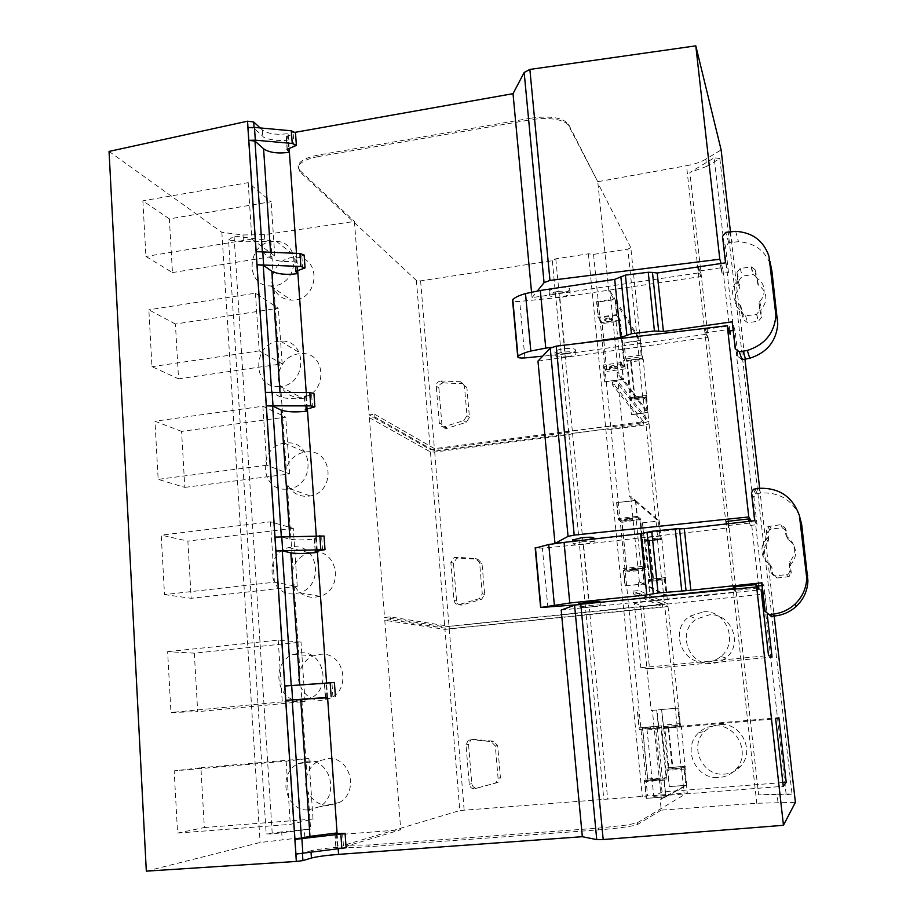 <?xml version="1.0" encoding="UTF-8"?>
<svg xmlns="http://www.w3.org/2000/svg" width="917" height="917" viewBox="0 0 917 917"><rect width="100%" height="100%" fill="white"/><g stroke="black" fill="none" stroke-linecap="round" stroke-linejoin="round"><path stroke-width="0.69" stroke-dasharray="4.58 3.44" d="M326.853 697.505L325.879 683.52L284.832 686.031M327.575 697.424L326.567 682.936M334.407 682.523L325.879 683.52M537.97 361.103L707.637 337.456L707.259 334.109L565.273 353.962L559.84 297.429L700.909 276.579L700.485 272.647L698.399 267.088L719.856 263.878L722.115 273.438L728.488 272.498L725.519 262.824M531.528 292.076L532.055 297.635L700.485 272.647M295.423 132.277L288.087 133.584L289.119 148.29M296.982 270.572L296.088 257.711L294.724 258.479L297.005 260.829L297.67 270.4M306.668 408.936L305.739 395.72L304.352 396.316L306.599 397.955L307.367 408.799M316.617 551.197L315.666 537.603L314.244 538.004L316.48 538.898L317.328 551.083M337.112 833.61L338.075 847.216L335.897 848.019L346.11 847.744M561.193 610.069L735.709 591.878L735.319 588.347L733.829 588.508M632.191 599.156L589.253 603.65L583.544 544.297L728.648 527.883L728.19 523.756L726.436 521.464M560.264 542.841L728.19 523.756M748.811 521.383L750.461 525.418L749.98 521.257L751.252 521.108M572.77 539.987C574.489 540.56 578.604 540.514 585.138 539.849L593.849 537.992M749.006 523.149L726.894 525.659L728.648 527.883M726.894 525.659L726.711 523.905M750.461 525.418L757.029 524.673L754.657 520.718M583.544 544.297L542.405 548.137L535.196 548.102M581.802 541.878C589.998 541.099 594.147 541.168 594.25 542.073L585.539 543.907C577.401 544.687 573.263 544.618 573.125 543.712L581.802 541.878M589.253 603.65L576.048 604.865M771.14 616.327L767.036 613.049L763.895 585.355L761.672 582.834M733.657 586.937L735.319 588.347M763.895 585.355L761.981 585.562M600.05 601.861L591.259 603.34L578.833 603.833M735.709 591.878L734.047 590.514L733.898 589.161M757.488 587.843L757.683 589.585L758.967 589.448M757.683 589.585L756.319 588.187L734.047 590.514M591.591 606.802L600.394 605.346C600.326 604.773 596.165 604.865 587.923 605.633L579.143 607.088C579.257 607.662 583.407 607.558 591.591 606.802M668.952 768.698L667.679 769.214L669.307 786.66L667.656 770.418L668.195 767.621L661.593 709.517L663.346 726.688L664.63 726.459L668.952 768.698L684.712 767.563L683.956 767.896L685.756 785.307L664.435 796.976L646.164 798.386L644.364 780.344L647.574 779.003L666.166 777.662L663.782 778.797L665.616 796.884L660.148 799.326L661.237 810.135L756.754 803.246L795.394 802.375M146.319 871.15L260.107 842.505L304.776 837.29L400.718 829.759L347.887 845.761L346.305 846.918L346.19 845.233L368.783 845.004L598.285 828.131L627.732 824.933L637.464 822.698L687.337 792.918L459.784 810.536L444.963 629.383L384.785 620.316L390.355 619.754L449.33 628.81L662.624 606.79L633.498 594.101L639.355 593.459L651.185 710.537L677.755 708.073L679.543 725.29L680.311 725.141L677.09 725.381L664.848 606.916L444.963 629.383M661.237 810.135L637.636 824.429C632.661 826.355 619.594 828.177 598.446 829.896L368.909 846.712C355.899 847.617 348.368 847.686 346.305 846.918M311.035 852.363L310.932 850.793C311.986 850.002 333.066 847.354 338.075 847.216L338.201 849.027M316.25 535.666L316.48 538.898C305.04 540.124 296.191 540.228 289.921 539.219L281.347 536.995L275.008 537.098M306.221 392.51L306.599 397.955C295.343 399.296 286.574 398.929 280.315 396.843L271.73 392.579L265.449 392.361M296.478 253.298L297.005 260.829C285.898 262.285 277.221 261.471 270.974 258.365L262.365 252.175L256.164 251.648M247.968 127.566L254.124 128.346L262.732 136.197C263.993 139.625 283.983 141.814 288.523 139.808L286.23 136.862L287.56 135.934L288.442 148.485M260.164 127.933L262.308 129.916C267.993 133.928 276.579 135.154 288.087 133.584M109.054 151.42L221.857 232.333L243.016 234.958L264.428 234.649L354.432 221.455L369.15 414.897L374.606 414.209L374.812 416.971L434.704 451.061L643.791 424.147L612.499 384.934L618.207 384.108L629.555 496.441L658.395 521.154L660.114 537.752L660.962 538.405L657.844 539.162L646.038 424.869L611.031 429.374L605.816 429.19L572.563 433.466L568.953 434.784L434.692 452.035L430.44 451.943L369.356 417.659L374.812 416.971M777.994 802.329L777.077 794.088L792.036 794.019L719.845 158.549L706.663 166.435L705.849 159.168L721.129 149.907M705.849 159.168C700.909 162.068 694.467 164.258 686.535 165.725L756.754 803.246M597.769 181.715L568.746 125.916C567.394 123.382 564.104 121.422 558.889 120.035C550.796 118.167 541.523 118.052 531.081 119.691L530.943 118.155C550.567 115.588 563.118 117.674 568.597 124.403L597.769 181.715L686.535 165.725M530.943 118.155L318.44 155.03L318.543 156.532L531.081 119.691M631.343 400.442L629.876 398.563L631.354 414.518L626.724 361.309L625.509 357.229L624.03 342.74L625.841 358.983L627.32 361.115L631.343 400.442L643.344 398.861L646.382 397.726L645.488 396.488L647.161 412.684L617.061 372.726L618.207 372.554L609.931 290.781L608.808 290.964L639.722 340.826L641.384 356.839L642.29 358.238L630.816 247.613L627.87 249.126L593.551 254.387L588.393 253.814L555.794 258.812L552.298 260.703L420.605 280.877L416.398 280.487L300.065 172.006L298.059 165.702C299.595 160.922 306.393 157.369 318.44 155.03M299.962 170.539L354.432 221.455M532.055 297.635L537.442 290.918M729.84 330.945L722.905 269.311L721.668 269.495L719.856 263.878M722.905 269.311L721.106 263.477M552.859 288.591L549.088 290.849C549.352 293.05 553.455 293.727 561.376 292.901C566.064 292.122 568.849 291.033 569.732 289.612C570.03 288.053 567.6 287.239 562.442 287.159M720.315 267.867L698.834 271.065L700.909 276.579M698.834 271.065L698.399 267.088M559.84 297.429L519.71 301.418C515.904 301.716 513.531 301.395 512.58 300.455M557.8 291.48C565.789 290.643 569.893 291.319 570.11 293.509C569.216 294.907 566.431 295.996 561.754 296.764C553.822 297.601 549.73 296.925 549.466 294.747C550.315 293.348 553.1 292.259 557.8 291.48M565.273 353.962L542.635 356.186M741.979 359.544L738.002 356.553L735.021 330.223L732.19 321.833M580.392 343.245L551.644 347.302M707.637 337.456L705.632 332.722L705.265 329.329L707.259 334.109M705.265 329.329L726.872 326.292L728.981 334.476L730.219 334.304M735.021 330.223L733.164 330.475M567.199 353.354C559.221 354.18 555.117 353.641 554.877 351.75C555.759 350.523 558.568 349.537 563.29 348.804C571.325 347.99 575.44 348.529 575.635 350.42C574.73 351.658 571.91 352.632 567.199 353.354M728.981 334.476L727.261 329.696L705.632 332.722M567.508 356.656C572.231 355.934 575.051 354.959 575.956 353.733C575.761 351.853 571.646 351.326 563.611 352.151C558.877 352.873 556.08 353.847 555.198 355.062C555.427 356.942 559.53 357.47 567.508 356.656M758.565 585.917L751.264 521.131M757.029 524.673L753.946 497.461L751.516 492.876M799.441 515.755C791.761 499.593 778.888 492.016 760.835 493.025L755.757 493.931L753.946 497.461M787.222 538.084L786.408 531.012L782.27 527.791L771.243 529.029L769.535 529.659L767.953 533.075L768.755 540.124L768.148 541.89C764.755 545.455 763.276 549.684 763.712 554.567C764.377 559.416 766.761 563.233 770.899 566.018L771.896 567.612L772.71 574.718L776.848 577.997L787.932 576.827L789.961 575.968L791.245 572.758L790.42 565.629L791.039 563.852C794.454 560.276 795.933 556.023 795.475 551.117C794.798 546.245 792.38 542.428 788.23 539.666L785.903 535.173L785.067 527.974L780.848 524.684L767.873 526.599L766.268 530.083L767.082 537.27L766.463 539.058C763.001 542.704 761.5 547.013 761.947 551.977C762.623 556.928 765.053 560.814 769.26 563.634L770.28 565.262L771.105 572.506L775.323 575.842L786.614 574.65L788.677 573.767L789.995 570.5L789.147 563.233L789.778 561.433C793.262 557.765 794.764 553.432 794.305 548.446C793.606 543.483 791.142 539.597 786.924 536.789L785.903 535.173M756.181 586.972L756.319 588.187M661.352 799.234L652.365 710.423L651.185 710.537M369.356 417.659L384.555 617.45L390.138 616.877L449.124 626.3L662.361 604.2L633.2 591.144L633.498 594.101M633.2 591.144L639.057 590.502L667.736 603.776L664.584 604.349L444.756 626.873L384.555 617.45M649.809 581.275L648.434 580.553L649.993 597.231L648.388 581.573L649.007 579.636L642.404 522.85L644.25 539.54L645.648 540.537L649.809 581.275L665.203 579.326L664.378 578.845L666.109 595.626L642.828 583.946L624.981 585.848L623.251 568.529L626.712 570.351L644.078 568.322L644.823 567.978L642.221 566.465L643.986 583.82L638.163 581.607L639.057 590.502M639.332 581.47L630.713 496.292L629.555 496.441M374.606 414.209L434.509 448.631L643.539 421.66L612.212 382.091L612.499 384.934M612.212 382.091L617.92 381.254L648.823 421.327L645.774 422.393L610.779 426.898L605.564 426.714L572.334 431.001L568.712 432.32L434.486 449.628L430.233 449.513L369.15 414.897M617.061 372.726L617.92 381.254M630.816 247.613L597.907 183.091L608.808 290.964M721.392 724.533C741.738 723.49 754.886 751.264 740.81 766.05C735.973 771.392 729.943 774.108 722.711 774.2C701.31 775.037 689.057 745.166 704.875 731.239C709.483 726.883 714.996 724.648 721.392 724.533M710.835 663.495C687.716 664.882 676.929 631.194 696.416 619.067L709.586 614.791C731.491 613.198 743.561 644.456 725.977 657.867C721.576 661.489 716.532 663.358 710.835 663.495M706.663 166.435L689.871 172.453L714.205 157.804L786.201 794.775L758.588 794.89L689.871 172.453M777.077 794.088L758.588 794.89M730.425 231.623L744.936 359.143M759.631 488.222L774.177 616.029M310.932 850.793L302.427 853.429M295.927 854.071L302.415 853.234M221.857 232.333L260.107 842.505M181.577 431.391L154.973 421.224L158.16 479.362L184.798 487.385L181.577 431.391L285.749 417.12L262.858 406.22L154.973 421.224M194.335 653.179L167.628 651.655L170.963 712.486L197.694 711.661L194.335 653.179L301.017 642.106L278.218 640.112L167.628 651.655M177.589 833.083L204.353 827.535L200.915 767.747L174.173 770.853L177.589 833.083L290.311 824.383L313.029 819.087L204.353 827.535M164.498 594.606L191.172 598.297L187.882 541.087L161.232 535.15L164.498 594.606L274.412 582.192L297.246 586.422L191.172 598.297M169.37 218.899L142.869 200.812L145.918 256.451L172.453 272.567L169.37 218.899L271.134 201.694L248.175 182.655L142.869 200.812M175.411 324.022L148.852 309.808L151.97 366.674L178.563 378.836L175.411 324.022L278.367 308.25L255.43 293.188L148.852 309.808M281.691 831.914L266.194 833.874L272.257 833.977L310.588 829.094L281.691 831.914L282.195 839.628M228.585 240.025L234.064 236.093L270.836 240.632L264.887 241.492L243.464 241.824L228.585 240.025L266.194 833.874M390.138 616.877L390.355 619.754M384.785 620.316L400.718 829.759M270.836 240.632L273.083 274C276.567 264.027 283.422 258.411 293.635 257.161L296.799 257.207C321.947 258.319 318.508 299.802 293.131 300.111L291.147 300.123C283.273 299.527 277.587 295.755 274.08 288.775L279.605 370.457C283.112 360.324 290.036 354.696 300.363 353.549L300.856 353.526C327.633 351.67 327.507 396.201 300.604 397.244L299.87 397.29C291.01 397.279 284.591 393.359 280.625 385.518L286.242 468.782C289.336 459.451 295.572 453.869 304.925 452.024L307.206 451.806C332.848 449.617 335.931 491.936 310.29 495.959L306.748 496.372C297.796 496.257 291.308 492.177 287.285 484.142L293.016 569.044C295.664 560.711 301.028 555.278 309.132 552.756L314.199 552.011C338.476 550.143 343.852 589.7 320.067 596.325L313.763 597.414C304.708 597.185 298.14 592.944 294.082 584.702L299.928 671.301C302.174 663.908 306.737 658.738 313.603 655.77L321.328 654.211C344.368 652.675 351.601 689.63 329.822 698.467L320.916 700.473C311.757 700.129 305.12 695.728 301.005 687.28L306.977 775.622C308.891 769.099 312.72 764.239 318.44 761.041L328.595 758.474C350.558 757.259 359.246 791.864 339.462 802.49L328.206 805.619C318.956 805.149 312.238 800.587 308.078 791.91L310.588 829.094M346.19 845.233L347.772 844.087L459.784 810.536M336.379 833.656L337.387 848.042M324.033 536.009L315.666 537.603M313.946 393.553L305.739 395.72M304.146 255.018L296.088 257.711M287.56 135.934L293.245 134.318L295.492 132.782M300.065 172.006L298.163 167.181L299.309 164.831C302.438 161.094 308.846 158.332 318.543 156.532M721.668 269.495L722.115 273.438M728.488 272.498L725.565 246.604L722.527 236.357M771.885 270.974L770.968 266.217C765.833 251.029 754.989 242.856 738.437 241.71L728.717 242.661L725.565 246.604M757.786 284.224L757.006 277.507L753.316 274.538L742.289 276.143L739.079 280.132L739.847 286.838L739.251 288.546C735.95 292.076 734.506 296.168 734.918 300.822C735.549 305.43 737.853 308.983 741.864 311.493L742.827 312.984L743.607 319.746L747.619 322.727L758.382 321.214L761.614 317.202L760.823 310.427L761.431 308.708C764.755 305.166 766.199 301.051 765.764 296.386C765.122 291.755 762.784 288.202 758.76 285.714L755.952 276.705L755.161 269.862L751.401 266.847L740.168 268.498L736.901 272.555L737.681 279.376L737.073 281.118C733.703 284.717 732.236 288.889 732.66 293.612C733.302 298.312 735.663 301.934 739.732 304.467L740.718 305.98L741.498 312.869L745.59 315.895L756.548 314.348L759.838 310.255L759.035 303.367L759.654 301.613C763.047 297.991 764.514 293.807 764.079 289.061C763.414 284.35 761.03 280.728 756.938 278.206L755.952 276.705M726.872 326.292L727.261 329.696M634.312 602.916L643.264 606.55L649.557 668.699L640.823 667.714L634.312 602.916L761.076 589.723M643.264 606.55L761.591 594.319M762.955 594.17L764.904 593.975L767.197 614.252M762.646 591.476L764.904 593.975M640.823 667.714L768.503 655.563M649.557 668.699L772.045 657.088M662.04 792.001L653.741 796.357L647.07 729.943L655.598 728.362L662.04 792.001L782.843 782.579M653.741 796.357L783.267 786.316M655.598 728.362L778.9 717.679M647.07 729.943L775.644 718.813M609.943 290.804L614.975 298.942L596.554 301.636L596.933 302.197L615.318 299.504L640.57 340.425L624.03 342.74M623.205 379.237L604.635 381.747L602.973 365.104L606.664 369.826L620.775 367.9L624.328 366.697L621.52 362.547L623.205 379.237L618.207 372.554M614.975 298.942L616.648 315.425L619.583 320.022L624.317 366.456M646.382 397.726L648.823 421.327M643.539 421.66L643.791 424.147M646.038 424.869L649.076 423.814L618.207 384.108M649.076 423.814L660.962 538.405M645.098 541.328L661.936 539.425L667.003 595.454L644.307 583.991L642.691 568.093L645.683 569.812L640.502 518.839L637.338 516.328L635.745 500.625L616.579 502.573L635.424 500.35L630.713 496.292M635.424 500.35L637.166 517.497L639.906 519.675L644.823 567.978M643.986 583.82L638.163 581.607M665.203 579.326L667.736 603.776M662.361 604.2L662.624 606.79M664.848 606.916L668 606.355L639.355 593.459M668 606.355L680.311 725.141M652.377 710.423L661.444 709.529M656.71 710.022L658.521 727.892L661.054 727.422L666.166 777.719M665.616 796.884L660.148 799.326M684.712 767.563L687.337 792.918M717.243 777.57C694.88 778.476 682.122 747.378 698.662 732.855C703.477 728.316 709.231 725.989 715.925 725.863C737.153 724.785 750.828 753.625 736.145 769.042C731.101 774.613 724.797 777.456 717.243 777.57M703.706 611.731C726.562 610.126 739.091 642.611 720.762 656.538C716.166 660.286 710.893 662.234 704.955 662.372C680.792 663.793 669.582 628.73 689.951 616.155L703.706 611.731M792.036 794.019L786.201 794.775M719.845 158.549L714.205 157.804M262.858 406.22L266.732 465.217L289.612 473.906L184.798 487.385M289.612 473.906L285.749 417.12M266.732 465.217L158.16 479.362M278.218 640.112L282.276 701.883L305.04 701.459L197.694 711.661M305.04 701.459L301.017 642.106M282.276 701.883L170.963 712.486M313.029 819.087L308.914 758.393L286.161 761.167L174.173 770.853M286.161 761.167L290.311 824.383M308.914 758.393L200.915 767.747M297.246 586.422L293.302 528.375L270.446 521.83L161.232 535.15M270.446 521.83L274.412 582.192M293.302 528.375L187.882 541.087M248.175 182.655L251.877 239.073L274.825 256.084L172.453 272.567M274.825 256.084L271.134 201.694M251.877 239.073L145.918 256.451M255.43 293.188L259.224 350.879L282.138 363.82L178.563 378.836M282.138 363.82L278.367 308.25M259.224 350.879L151.97 366.674M234.064 236.093L272.257 833.977M416.398 280.487L430.233 449.513M286.242 468.782C284.11 473.837 284.453 478.949 287.285 484.142M293.016 569.044C290.872 574.306 291.228 579.521 294.082 584.702M299.928 671.301C297.773 676.78 298.128 682.099 301.005 687.28M306.977 775.622C304.811 781.318 305.178 786.752 308.078 791.91M273.083 274C270.974 278.665 271.306 283.594 274.08 288.775M279.605 370.457C277.473 375.305 277.817 380.326 280.625 385.518M272.647 285.886L270.63 285.932C244.277 286.322 246.914 242.294 273.186 241.4L276.395 241.4C301.957 242.157 298.438 285.21 272.647 285.886M279.433 386.493C251.441 389.06 252.129 341.777 279.949 341.158L280.453 341.135C307.688 338.877 307.527 385.06 280.166 386.435L279.433 386.493M286.345 489.139C259.5 491.317 257.849 446.189 284.522 443.175L286.849 442.934C312.926 440.435 316.056 484.325 289.944 488.681L286.345 489.139M293.417 593.884C267.947 595.66 263.809 553.341 288.729 547.598L293.887 546.796C318.6 544.732 324.056 585.768 299.825 592.737L293.417 593.884M300.627 700.817C276.418 702.17 270.24 662.521 293.211 654.429L301.074 652.801C324.549 651.173 331.908 689.55 309.694 698.731L300.627 700.817M307.986 809.986C284.9 810.915 277.083 773.684 298.071 763.666L308.41 761.03C330.796 759.826 339.645 795.807 319.46 806.777L307.986 809.986M449.124 626.3L449.33 628.81M430.44 451.943L444.756 626.873M434.509 448.631L434.704 451.061M642.29 358.238L639.275 359.475L627.87 249.126M625.841 358.983L641.384 356.839M627.32 361.115L639.275 359.475M624.202 343.004L639.722 340.826M616.648 315.425L598.193 318.084L596.554 301.636M621.52 362.547L602.973 365.104M611.341 366.307L609.438 367.167C611.501 368.153 614.115 367.958 617.29 366.559L611.341 366.307L611.479 367.683L609.576 368.542C611.639 369.528 614.252 369.322 617.428 367.935L611.479 367.683M606.664 369.826L602.033 323.621L616.086 321.615L619.583 320.022M602.033 323.621L598.193 318.084M609.553 319.276L612.59 320.056C609.45 321.592 606.836 321.787 604.773 320.641L609.553 319.276L609.415 317.912L606.515 318.337L606.653 319.701M604.635 381.747L623.56 379.695L622.001 364.427L625.222 368.909L620.236 319.895L616.854 314.588L615.318 299.504M626.724 361.309L630.541 360.782L631.251 361.825L639.011 360.748L643.218 359.04L648.021 412.352L623.56 379.695M648.021 412.352L631.354 414.518M631.526 414.725L647.161 412.684M629.876 398.563L645.488 396.488M643.344 398.861L645.774 422.393M420.605 280.877L434.486 449.628M552.298 260.703L568.712 432.32M443.645 382.928L443.427 382.916C440.492 383.317 438.979 385.002 438.876 387.994L441.914 424.548C442.372 427.127 443.885 428.422 446.476 428.457L466.18 422.347L469.458 417.453L466.879 387.57L462.867 383.684L443.645 382.928L440.825 380.979C437.879 381.38 436.354 383.077 436.251 386.08L439.3 422.863C439.759 425.454 441.283 426.76 443.874 426.795L463.704 420.639L466.994 415.722L464.415 385.644L460.38 381.747L441.043 380.991M555.794 258.812L572.334 431.001M588.393 253.814L605.564 426.714M593.551 254.387L610.779 426.898M645.648 540.537L657.844 539.162M662.063 579.968L664.584 604.349M611.031 429.374L628.867 608.051M605.816 429.19L623.606 608.28M572.563 433.466L589.688 611.788M568.953 434.784L585.952 612.487M434.692 452.035L449.055 626.666M458.305 558.04L456.792 558.201L453.445 563.141L456.597 600.979C457.262 604.12 459.142 605.449 462.237 604.968L481.631 599.271L484.669 594.411L482.01 563.462L477.906 559.359L458.305 558.04L455.749 557.181L454.236 557.353L450.866 562.316L454.03 600.394C454.694 603.558 456.586 604.888 459.692 604.406L479.213 598.686L482.273 593.78L479.602 562.648L475.476 558.51L455.749 557.181M644.25 539.54L660.114 537.752M642.565 522.977L658.395 521.154M642.404 522.85L659.277 520.913L660.836 535.952L643.94 537.866M635.745 500.625L659.277 520.913M637.166 517.497L618.287 519.687L616.579 502.573M642.221 566.465L623.251 568.529M631.664 568.597L637.693 568.391L631.664 568.597L631.813 570.03L629.83 570.5L637.831 569.824L631.813 570.03M626.712 570.351L621.898 522.289L639.906 519.675M621.898 522.289L618.287 519.687M629.761 519.767L632.799 520.008C629.532 520.925 626.873 521.143 624.832 520.673L629.761 519.767L629.612 518.346L626.655 518.69L626.792 520.099M624.981 585.848L644.307 583.991M667.003 595.454L649.993 597.231M650.142 597.299L666.109 595.626M648.434 580.553L664.378 578.845M664.63 726.459L677.09 725.381M681.457 767.678L684.071 792.964M629.119 610.607L647.608 795.784M623.858 610.848L642.29 796.46M589.929 614.344L607.673 799.143M586.192 615.043L603.799 799.177M449.261 629.177L464.14 809.998M473.481 739.331L470.822 739.927L468.541 744.466L471.797 783.657C472.484 786.912 474.398 788.345 477.551 787.944L497.037 782.694L498.401 782.052L500.418 777.65L497.667 745.601L493.484 741.234L473.481 739.331L468.312 740.248L466.008 744.81L469.275 784.264C469.962 787.543 471.888 788.975 475.063 788.574L494.676 783.29L496.051 782.648L498.08 778.224L495.318 745.957L491.111 741.566L470.983 739.641M663.346 726.688L679.543 725.29M661.593 709.517L677.755 708.073M658.521 727.892L639.206 729.565L637.43 711.741M663.782 778.797L644.364 780.344M652.824 779.175L658.922 778.464L652.824 779.175L652.973 780.665L650.921 780.711L659.071 779.954L652.973 780.665M647.574 779.003L642.576 728.969L660.263 727.456L661.042 727.41L666.166 777.662M642.576 728.969L639.206 729.565M650.783 728.419L645.717 728.832L650.783 728.419L650.634 726.94L647.608 727.204L647.757 728.683M646.164 798.386L665.914 796.724L664.229 780.161L666.98 778.9L661.581 725.828L658.67 726.344L657.008 709.999M664.137 727.892L681.331 726.402L686.684 785.296L665.914 796.724M686.684 785.296L669.307 786.66M669.456 786.591L685.756 785.307M667.679 769.214L683.956 767.896M640.57 340.425L642.072 354.936L625.509 357.229M643.218 359.04L642.725 358.272L626.196 360.541L642.725 358.26L642.072 354.936M596.933 302.197L598.434 317.248L602.068 322.509L606.951 371.396L603.489 366.972L605.002 382.206M616.854 314.588L598.434 317.248M614.252 365.906L614.39 367.281M606.515 318.337L604.635 319.288C606.699 320.434 609.312 320.239 612.453 318.703L609.415 317.912M622.001 364.427L603.489 366.972M646.451 397.199L629.819 399.399M661.936 539.425L644.605 540.973M660.836 535.952L661.478 539.07M616.935 502.86L618.494 518.518L621.921 520.994L626.999 571.841L623.743 570.156L625.325 586.009M637.338 516.328L618.494 518.518M634.644 568.276L634.793 569.709M626.655 518.69L624.695 519.251C626.735 519.733 629.383 519.515 632.661 518.598L629.612 518.346M642.691 568.093L623.743 570.156M665.375 579.75L648.388 581.573M678.672 707.993L680.288 723.593L663.037 725.095M681.331 726.402L663.679 727.983M680.288 723.593L680.907 726.482M637.762 711.718L639.39 728.018L642.565 727.49L647.861 780.413L644.846 781.697L646.485 798.214M658.67 726.344L639.39 728.018M655.873 778.934L656.033 780.424M647.608 727.204L650.634 726.94M664.229 780.161L644.846 781.697M684.988 769.019L667.656 770.418M630.495 398.287L634.323 397.783L635.034 398.7L642.817 397.669L647.07 396.087M630.541 360.782L634.323 397.783M646.577 395.41L629.979 397.611M625.222 368.909L606.951 371.396M620.236 319.895L602.068 322.509M639.011 360.748L642.817 397.669M649.007 579.636L665.914 577.825M648.995 540.881L652.915 579.223M665.467 577.561L648.514 579.372M645.683 569.812L626.999 571.841M640.502 518.839L621.921 520.994M657.569 540.48L661.524 578.73M668.195 767.621L685.457 766.222M668.115 727.548L672.184 767.288M685.045 766.394L667.748 767.804M666.98 778.9L647.861 780.413M661.581 725.828L642.565 727.49M676.815 726.734L680.907 766.383M631.251 361.825L635.034 398.7M649.66 541.362L653.569 579.578M668.734 727.433L672.791 767.048M325.558 697.665L324.584 683.773M332.94 696.886L331.954 682.878M299.744 684.884L299.79 685.664M547.862 607.455L542.405 548.137M335.049 833.679L336.046 847.904M315.345 551.484L314.416 538.187M289.921 539.219L289.726 536.411M305.418 409.36L304.524 396.614M280.315 396.843L279.994 392.132M295.767 271.123L294.907 258.903M270.974 258.365L270.538 251.843M286.425 137.39L287.239 149.139M262.308 129.916L262.732 136.197M524.902 357.917L519.71 301.418M767.036 613.049L764.881 611.169M243.016 234.958L243.464 241.824M304.776 837.29L304.261 829.598M264.428 234.649L264.887 241.492M347.772 844.087L347.887 845.761M368.909 846.712L368.783 845.004M598.285 828.131L598.446 829.896M637.636 824.429L637.464 822.698M271.684 391.995L271.73 392.579M262.365 252.175L262.319 251.373M254.055 127.348L254.124 128.346M568.597 124.403L568.746 125.916M738.002 356.553L735.228 348.758M342.568 833.289L343.577 847.709M322.601 550.303L321.638 536.686M758.554 488.337L760.835 493.025M757.19 493.461L754.829 488.784M786.924 536.789L788.23 539.666M789.778 561.433L791.039 563.852M789.147 563.233L790.42 565.629M789.995 570.5L791.245 572.758M786.614 574.65L787.932 576.827M775.323 575.842L776.848 577.997M771.105 572.506L772.71 574.718M770.28 565.262L771.896 567.612M769.26 563.634L770.899 566.018M766.463 539.058L768.148 541.89M767.082 537.27L768.755 540.124M766.268 530.083L767.953 533.075M769.615 525.957L771.243 529.029M780.848 524.684L782.27 527.791M785.067 527.974L786.408 531.012M312.537 407.79L311.608 394.551M302.759 269.174L301.853 256.301M293.245 134.318L294.128 146.88M729.382 231.772L732.259 242.134M728.717 242.661L725.76 232.333M756.938 278.206L758.76 285.714M759.654 301.613L761.431 308.708M759.035 303.367L760.823 310.427M759.838 310.255L761.614 317.202M756.548 314.348L758.382 321.214M745.59 315.895L747.619 322.727M741.498 312.869L743.607 319.746M740.718 305.98L742.827 312.984M739.732 304.467L741.864 311.493M737.073 281.118L739.251 288.546M737.681 279.376L739.847 286.838M736.901 272.555L739.079 280.132M740.168 268.498L742.289 276.143M751.069 266.881L752.995 274.573M755.161 269.862L757.006 277.507M616.086 321.615L620.775 367.9M636.26 520.627L641.143 568.781M657.26 727.697L662.349 777.822M460.38 381.747L462.867 383.684M464.415 385.644L466.879 387.57M466.994 415.722L469.458 417.453M463.704 420.639L466.18 422.347M444.848 426.6L447.439 428.262M439.3 422.863L441.914 424.548M436.251 386.08L438.876 387.994M475.476 558.51L477.906 559.359M479.602 562.648L482.01 563.462M482.273 593.78L484.669 594.411M478.915 598.778L481.333 599.374M459.692 604.406L462.237 604.968M454.03 600.394L456.597 600.979M450.866 562.316L453.445 563.141M491.111 741.566L493.484 741.234M495.318 745.957L497.667 745.601M498.08 778.224L500.418 777.65M494.676 783.29L497.037 782.694M475.063 788.574L477.551 787.944M469.275 784.264L471.797 783.657M466.008 744.81L468.541 744.466M324.423 683.727L325.397 697.688M572.896 541.385L573.125 543.712M593.941 538.99L594.25 542.073M578.891 604.429L579.143 607.088M600.096 602.309L600.394 605.346M334.888 833.656L335.897 848.019M314.244 538.004L315.196 551.576M304.352 396.316L305.269 409.509M294.724 258.479L295.629 271.329M286.23 136.862L287.113 149.391M298.163 167.181L298.059 165.702M549.088 290.849L549.466 294.747M569.732 289.612L570.11 293.509M554.877 351.75L555.198 355.062M575.635 350.42L575.956 353.733M753.361 489.265L755.757 493.931M788.677 573.767L789.961 575.968M767.873 526.599L769.535 529.659M698.662 732.855L704.875 731.239M736.145 769.042L740.81 766.05M720.762 656.538L725.977 657.867M689.951 616.155L696.416 619.067M270.63 285.932L291.147 300.123M276.395 241.4L296.799 257.207M280.166 386.435L300.604 397.244M280.453 341.135L300.856 353.526M284.522 443.175L304.925 452.024M289.944 488.681L310.29 495.959M288.729 547.598L309.132 552.756M299.825 592.737L320.067 596.325M293.211 654.429L313.603 655.77M309.694 698.731L329.822 698.467M298.071 763.666L318.44 761.041M319.46 806.777L339.462 802.49M735.698 231.336L738.437 241.71M756.663 314.325L758.497 321.191M751.401 266.847L753.316 274.538M619.605 320.297L624.328 366.697M639.917 519.813L644.834 568.082M609.438 367.167L609.576 368.542M617.29 366.559L617.428 367.935M604.635 319.288L604.773 320.641M612.453 318.703L612.59 320.056M443.874 426.795L446.464 428.457M440.825 380.979L443.427 382.916M479.213 598.686L481.631 599.271M454.236 557.353L456.792 558.201M629.692 569.067L629.83 570.5M637.693 568.391L637.831 569.824M624.695 519.251L624.832 520.673M632.661 518.598L632.799 520.008M496.051 782.648L498.401 782.052M468.312 740.248L470.822 739.927M650.772 779.221L650.921 780.711M658.922 778.464L659.071 779.954M645.568 727.353L645.717 728.832M653.683 726.619L653.832 728.098M629.945 397.565L646.554 395.365M644.559 540.938L661.432 539.036M663.599 727.96L680.838 726.47"/><path stroke-width="1.38" d="M337.112 833.61L337.066 832.934L334.888 833.656L345.079 833.301L340.837 834.069L294.953 839.376L309.957 836.35L337.066 832.934L327.598 697.722L285.783 700.313L327.575 697.424M345.09 833.37L346.11 847.744L295.927 854.071L284.832 686.031L334.407 682.523L335.404 696.53M730.425 231.623L721.129 149.907L695.797 45.85L529.866 69.44L524.169 72.466L513.027 93.672L531.528 292.076M513.027 93.672L295.423 132.277M289.119 148.29L289.394 152.268C277.874 153.838 269.266 152.669 263.58 148.783L254.972 141.103L262.319 251.373M297.67 270.4L297.899 273.598C286.78 275.054 278.092 274.275 271.845 271.272L263.236 265.254L257.024 264.761L300.879 266.457L305.052 267.924L295.629 271.329L297.899 273.598L306.221 392.51M307.367 408.799L307.527 411.08C296.248 412.421 287.468 412.088 281.21 410.105L272.624 406.025L266.343 405.841L310.703 405.887L314.886 406.827L305.269 409.509L307.527 411.08L316.25 535.666M317.328 551.083L317.42 552.401C305.98 553.616 297.108 553.765 290.838 552.859L282.264 550.83L275.925 550.968L324.996 549.65L315.196 551.576L317.42 552.401L326.567 682.936M761.981 585.562L758.565 585.917L758.967 589.448L756.64 586.926L580.793 604.211L574.569 605.22L561.193 610.069L582.329 836.705L338.568 854.369C326.177 855.366 317.133 856.581 311.425 858.025L302.908 860.582L296.329 861.441L146.319 871.15L109.054 151.42L247.475 121.204L296.329 861.441M733.829 588.508L632.191 599.156M733.164 330.475L729.84 330.945L730.219 334.304L727.273 325.707L556.218 346.133L550.246 348.139L537.97 361.103L554.98 543.437L560.264 542.841M331.175 696.771L330.177 682.672M292.615 699.728L291.663 685.469M554.98 543.437L568.059 536.376L574.202 535.092L748.776 516.947L751.252 521.108M726.711 523.905L726.436 521.464L748.536 518.953L748.811 521.383M749.98 521.257L748.536 518.953M593.941 538.99L593.849 537.992C593.746 537.064 589.608 536.984 581.412 537.763L572.77 539.987M535.196 548.102L548.744 544.503L564.058 542.383L569.766 603.008L646.806 594.904L658.085 593.001L690.845 590.273L684.311 528.719L679.52 528.719L686.031 590.422M646.806 594.904L640.582 533.694L564.058 542.383M640.582 533.694L651.746 531.321L658.085 593.001M681.732 590.663L675.233 528.88L651.746 531.321M675.233 528.88L679.52 528.719M690.845 590.273L761.672 582.834L764.881 611.169L769.076 614.539L772.859 614.149C781.33 613.221 788.677 609.908 794.936 604.2C802.375 597.047 806.307 588.347 806.742 578.088L799.418 515.641C792.62 496.578 778.991 487.477 758.554 488.337L753.361 489.265L751.516 492.876L754.657 520.718L684.311 528.719M576.048 604.865L540.617 607.513L569.766 603.008M733.898 589.161L733.657 586.937L755.906 584.599L757.282 586.055L757.488 587.843M758.565 585.917L757.282 586.055M578.833 603.833L587.579 602.125C595.832 601.357 599.982 601.265 600.05 601.861L600.096 602.309M774.177 616.029L795.394 802.375L783.45 825.289L603.191 839.548L596.738 839.605L582.329 836.705M296.478 253.298L289.394 152.268L287.113 149.391L296.374 145.379L292.225 143.453L255.316 140.175L248.816 140.347L254.972 141.103M260.164 127.933L253.7 121.984L247.475 121.204M537.442 290.918L544.056 282.677L549.959 280.419L719.799 259.224L721.106 263.477M562.442 287.159L552.859 288.591M512.58 300.455L512.786 299.561C515.033 297.372 519.274 295.377 525.498 293.578L540.331 290.46L545.764 348.128L551.644 347.302M663.404 331.53L657.202 273.014L725.519 262.824L722.527 236.357L725.76 232.333L735.698 231.336C752.628 232.482 763.712 240.816 768.973 256.336L775.931 315.654C774.257 333.272 764.698 344.872 747.286 350.454L739.297 351.807L735.228 348.758L732.19 321.833L663.404 331.53L654.429 330.991L631.435 333.742L620.626 337.571L614.711 279.364L540.331 290.46M614.711 279.364L625.405 275.123L631.435 333.742M654.429 330.991L648.262 272.269L625.405 275.123M648.262 272.269L652.468 272.418L658.658 331.071M657.202 273.014L652.468 272.418M542.635 356.186L524.902 357.917C520.145 358.238 517.75 357.836 517.715 356.69L517.967 356.381C520.26 354.455 524.547 352.667 530.817 351.028L545.764 348.128M620.626 337.571L580.392 343.245M729.84 330.945L729.107 331.048M556.218 346.133L574.202 535.092M727.273 325.707L748.776 516.947M772.859 614.149L774.831 615.96C783.095 615.055 790.282 611.811 796.392 606.252C803.659 599.259 807.499 590.766 807.923 580.748L801.722 524.742L799.441 515.755M774.831 615.96L771.14 616.327L769.076 614.539M755.906 584.599L756.181 586.972M580.793 604.211L603.191 839.548M756.64 586.926L783.45 825.289M744.936 359.143L759.631 488.222M296.351 144.955L295.492 132.782L291.331 130.81L254.456 127.406L247.968 127.566L275.008 537.098L324.033 536.009L324.996 549.512M265.449 392.361L309.763 392.568L313.946 393.553L314.875 406.586M256.164 251.648L299.974 253.493L304.146 255.018L305.029 267.592M549.959 280.419L529.866 69.44M695.797 45.85L719.799 259.224M742.976 351.303L745.578 359.051L749.785 358.238C766.818 352.781 776.149 341.456 777.788 324.24L771.885 270.974L769.913 261.196M745.578 359.051L741.979 359.544L739.297 351.807M273.002 405.486L272.097 392.017M282.665 550.498L281.748 536.64M301.876 838.677L302.862 853.372M254.456 127.406L255.316 140.175M263.603 264.509L262.732 251.407M340.837 834.069L341.858 848.58M320.79 549.272L319.827 535.562M761.591 594.319L762.955 594.17M767.197 614.252L772.045 657.088L768.503 655.563L761.076 589.723L762.646 591.476M782.843 782.579L786.213 782.316L783.267 786.316L775.644 718.813L778.9 717.679L786.213 782.316M310.703 405.887L309.763 392.568M300.879 266.457L299.974 253.493M291.331 130.81L292.225 143.453M338.201 849.027L338.568 854.369M301.441 838.562L292.191 699.831M300.742 699.694L309.957 836.35M284.832 686.031L275.008 537.098M291.239 685.492L282.264 550.83M290.838 552.859L299.744 684.884M550.246 348.139L568.059 536.376M574.569 605.22L596.738 839.605M311.425 858.025L311.035 852.363M289.726 536.411L281.21 410.105M279.994 392.132L271.845 271.272M295.801 271.741L295.767 271.123M270.538 251.843L263.58 148.783M287.239 149.139L287.296 149.907M524.169 72.466L544.056 282.677M247.556 121.182L247.968 127.566M295.927 854.071L296.409 861.43M535.448 547.724L540.892 607.398M548.744 544.503L554.338 604.876M653.305 593.7L647.012 532.169M302.427 853.429L302.908 860.582M272.624 406.025L281.324 536.64M263.236 265.254L271.684 391.995M253.7 121.984L254.055 127.348M512.786 299.561L517.967 356.381M525.498 293.578L530.817 351.028M626.838 335.037L620.843 276.544M806.513 572.816L807.694 575.601M801.722 524.742L800.392 520.764M775.713 310.634L777.57 319.322M572.735 539.62L572.896 541.385M535.173 547.885L540.617 607.513M578.81 603.592L578.891 604.429M512.534 299.905L517.715 356.69M794.936 604.2L796.392 606.252M747.286 350.454L749.785 358.238"/></g></svg>
